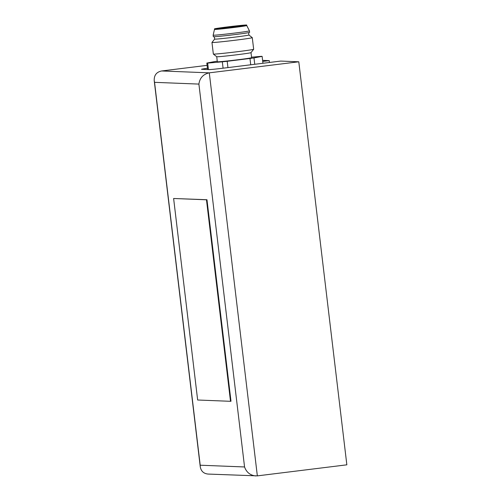 <?xml version="1.0" encoding="UTF-8"?>
<svg xmlns="http://www.w3.org/2000/svg" width="501" height="501" viewBox="0 0 501 501"><rect width="100%" height="100%" fill="white"/><g stroke="black" fill="none" stroke-linecap="round" stroke-linejoin="round"><path stroke-width="0.75" d="M298.79 61.792L209.286 72.845C203.231 74.198 199.774 77.943 198.903 84.087L154.552 82.333L154.227 80.692L200.262 466.794C201.051 471.203 203.675 473.627 208.128 474.065L257.345 475.875L346.849 464.822L298.79 61.792L280.717 61.078L223.54 68.142A12.688 0.326 173.2 0 1 209.055 69.595L201.665 69.301A12.688 0.326 173.2 0 1 201.496 69.27A12.688 0.326 173.2 0 1 207.445 68.28M269.438 62.475L269.219 60.627L262.599 60.364M207.095 65.355L161.654 70.967C156.469 72.031 153.989 75.275 154.227 80.692M262.724 61.429L269.219 60.627M255.723 475.944C250.199 475.311 246.479 472.318 244.557 466.963L198.903 84.087M230.504 401.307L230.999 401.245L206.969 199.73L173.622 198.49L206.475 199.793L230.504 401.307L197.651 400.011L173.622 198.49M200.262 466.794L200.206 465.21L244.557 466.963M206.969 199.73L206.475 199.793M208.441 69.57L207.671 63.101A27.912 0.72 173.2 0 1 206.819 63.063L214.954 61.529A27.912 0.72 173.2 0 1 217.271 61.197M254.746 64.285L253.988 57.909A27.912 0.72 173.2 0 1 249.968 58.473L250.725 64.786M253.988 57.909L262.123 56.375L262.944 63.276M251.546 57.189L261.272 56.337A27.912 0.72 173.2 0 1 262.123 56.375M207.671 63.101L222.319 61.817L223.083 68.199M227.936 67.597L227.185 61.291A27.912 0.72 173.2 0 1 222.319 61.817M227.185 61.291L249.968 58.473M251.007 52.643L251.608 57.678A17.253 0.445 173.2 0 1 234.524 60.164A17.253 0.445 173.2 0 1 217.334 61.761L216.739 56.732L213.357 54.077A20.303 0.526 173.2 0 1 213.351 54.064A20.303 0.526 173.2 0 0 233.572 52.179A20.303 0.526 173.2 0 0 253.663 49.267A20.303 0.526 173.2 0 1 253.663 49.267L251.001 52.649A17.253 0.445 173.2 0 1 251.001 52.649A17.253 0.445 173.2 0 1 233.923 55.123A17.253 0.445 173.2 0 1 216.745 56.738M206.819 63.063L207.589 69.539M252.279 37.656A20.303 0.526 173.2 0 1 252.285 37.669A20.303 0.526 173.2 0 1 232.188 40.594A20.303 0.526 173.2 0 1 211.967 42.472A20.303 0.526 173.2 0 1 211.973 42.46L214.635 39.084A17.253 0.445 173.2 0 0 231.819 37.494A17.253 0.445 173.2 0 0 248.903 35.007A17.253 0.445 173.2 0 1 248.903 35.007L252.279 37.656L253.669 49.255M249.429 30.855L249.611 32.365A18.274 0.47 173.2 0 1 231.525 35.001A18.274 0.47 173.2 0 1 213.326 36.692L213.144 35.183A18.274 0.47 173.2 0 1 213.144 35.176L214.497 29.396A16.239 0.42 173.2 0 1 214.497 29.396A16.239 0.42 173.2 0 0 230.673 27.893A16.239 0.42 173.2 0 0 246.755 25.551A16.239 0.42 173.2 0 1 246.755 25.551L249.429 30.849A18.274 0.47 173.2 0 1 249.429 30.855A18.274 0.47 173.2 0 1 231.343 33.486A18.274 0.47 173.2 0 1 213.144 35.183M227.936 26.866A16.239 0.42 173.2 0 1 246.692 25.05A16.239 0.42 173.2 0 1 230.617 27.392A16.239 0.42 173.2 0 1 214.441 28.895A16.239 0.42 173.2 0 1 227.936 26.866M232.946 27.067A14.717 0.382 173.2 0 1 215.95 28.714A14.717 0.382 173.2 0 1 230.523 26.597A14.717 0.382 173.2 0 1 245.183 25.232A14.717 0.382 173.2 0 1 232.946 27.067M257.345 475.875L209.286 72.845L161.654 70.967M154.552 82.333L200.206 465.21M211.967 42.472L213.351 54.064M214.353 36.73L214.635 39.091M248.621 32.64L248.903 35.007M214.441 28.895L214.497 29.402M246.692 25.05L246.755 25.551"/></g></svg>
